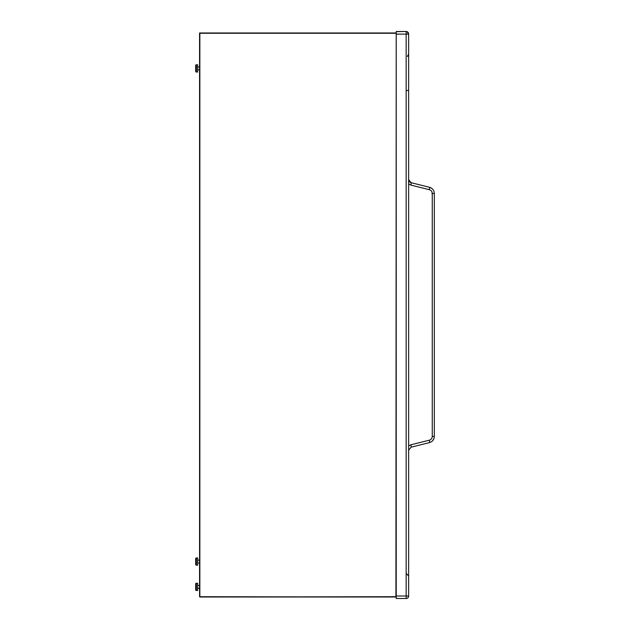<?xml version="1.0" encoding="UTF-8"?>
<svg xmlns="http://www.w3.org/2000/svg" width="630" height="630" viewBox="0 0 630 630"><rect width="100%" height="100%" fill="white"/><g stroke="black" fill="none" stroke-linecap="round" stroke-linejoin="round"><path stroke-width="0.94" d="M396.231 598.5L396.231 596.019L406.153 596.019L406.153 31.642A2.481 2.481 -0 0 1 408.634 34.122L408.634 33.981A2.481 2.481 0 0 0 406.153 31.5A2.481 2.481 -0 0 1 408.634 33.981L408.634 596.019A2.481 2.481 180 0 1 406.153 598.5L406.153 596.019L408.634 596.019A2.481 2.481 0 0 1 406.153 598.5L396.231 598.5L406.153 598.5M396.231 596.019L396.231 34.13L408.634 34.122M406.862 90.507L408.634 90.515L408.634 84.585M407.397 56.401A2.481 2.481 180 0 0 408.634 54.259M408.634 542.139L408.634 450.285L411.051 447.19L429.487 442.599C432.503 441.646 434.109 439.583 434.322 436.409L434.322 193.465C434.117 190.307 432.503 188.244 429.487 187.283C432.511 188.236 434.117 190.299 434.322 193.465L432.267 193.465C432.148 191.536 431.164 190.276 429.313 189.685A2.481 0.417 -76 0 0 429.487 187.283L411.051 182.684L408.634 179.589A3.189 3.189 180 0 0 411.051 182.684L429.487 187.283C432.511 188.236 434.117 190.299 434.322 193.465L431.857 193.465M396.231 31.642L406.153 31.5L396.231 31.642L396.231 34.13M429.313 189.685L410.878 185.094A2.481 0.417 -76 0 0 411.051 182.684L408.634 179.589M408.634 445.93L410.878 444.788L429.313 440.189A2.481 0.417 76 0 1 429.487 442.599C432.503 441.646 434.117 439.583 434.322 436.409L432.267 436.409L432.267 193.465M410.878 444.788A2.481 0.417 76 0 1 411.051 447.19L429.487 442.599M434.046 438.252L432.708 440.638M396.231 31.5L406.153 31.5M197.631 590.491L196.387 590.491L196.387 583.23L197.631 583.23L197.631 590.499L196.387 590.499A0.709 0.709 180 0 1 195.678 589.79L195.678 586.869M199.576 588.286L197.631 588.286M196.387 590.491L195.678 589.782L196.387 590.499A0.709 0.709 180 0 1 195.678 589.782L195.678 583.939A0.709 0.709 0 0 1 196.387 583.23L195.678 583.939M199.576 585.443L197.631 585.443M199.576 588.278L197.631 588.278M195.678 65.481L196.387 64.772L197.631 64.772L197.631 72.033L196.387 72.033A0.709 0.709 180 0 1 195.678 71.324L195.678 65.481A0.709 0.709 0 0 1 196.387 64.772L196.387 72.033L195.678 71.324M199.576 69.82L197.631 69.82M199.576 66.985L197.631 66.985M196.387 565.197A0.709 0.709 180 0 1 195.678 564.488L195.678 558.645L195.678 564.488L196.387 565.197L196.387 557.936A0.709 0.709 0 0 0 195.678 558.645L196.387 557.936L197.631 557.936L197.631 565.197L196.387 565.197M199.576 560.149L197.631 560.149M199.576 562.984L197.631 562.984M395.923 33.256L199.86 33.256L199.86 596.996L395.923 596.996L199.576 596.712L395.923 596.996L396.207 32.973L396.207 596.712L199.86 596.996L199.576 594.586M199.86 33.256L396.207 32.973L199.576 32.973L199.576 596.712M407.586 32.697A2.481 2.024 45 0 1 408.374 34.13M410.878 185.094L408.634 183.952M429.313 440.189C431.156 439.606 432.141 438.346 432.267 436.409M432.55 193.465L431.959 193.465M406.46 573.662L408.634 576.127M429.487 187.275L411.051 182.684M411.051 447.19L408.634 450.285M407.397 56.322L408.634 54.172"/></g></svg>
